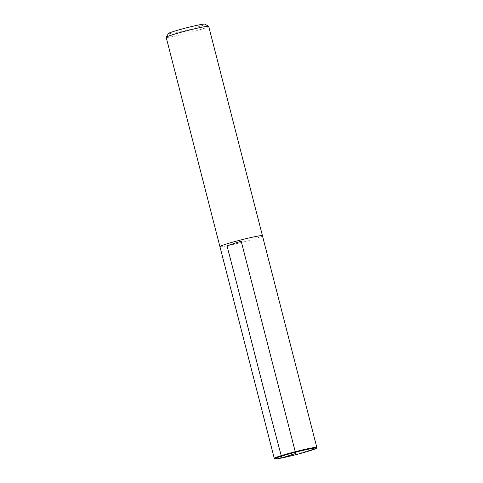 <?xml version="1.0" encoding="UTF-8"?>
<svg xmlns="http://www.w3.org/2000/svg" width="483" height="483" viewBox="0 0 483 483"><rect width="100%" height="100%" fill="white"/><g stroke="black" fill="none" stroke-linecap="round" stroke-linejoin="round"><path stroke-width="0.36" stroke-dasharray="2.42 1.81" d="M168.41 33.526A18.879 1.087 165.6 0 0 174.478 32.856A18.879 1.087 165.6 0 0 194.74 27.845A18.879 1.087 165.6 0 0 204.925 24.15M166.182 37.33A21.952 1.262 165.6 0 0 173.252 36.473A21.952 1.262 165.6 0 0 196.261 30.803A21.952 1.262 165.6 0 0 208.71 26.408M219.952 246.686A21.952 1.262 165.6 0 0 226.998 245.787A21.952 1.262 165.6 0 0 249.596 240.226A21.952 1.262 165.6 0 0 262.444 235.776M274.344 458.458A21.952 1.262 165.6 0 0 281.366 457.54A21.952 1.262 165.6 0 0 303.813 452.028A21.952 1.262 165.6 0 0 316.8 447.554M219.94 246.638A21.934 1.262 165.6 0 0 227.01 245.781A21.934 1.262 165.6 0 0 249.995 240.117A21.934 1.262 165.6 0 0 262.432 235.728"/><path stroke-width="0.72" d="M262.444 235.776A21.952 1.262 165.6 0 0 262.45 235.722L208.71 26.408A21.952 1.262 165.6 0 0 208.656 26.348L204.925 24.15A18.879 1.087 165.6 0 0 186.414 27.845A18.879 1.087 165.6 0 0 168.41 33.526L166.2 37.251A21.952 1.262 165.6 0 0 166.182 37.33L219.922 246.644A21.952 1.262 165.6 0 0 219.952 246.686M208.656 26.348A21.952 1.262 165.6 0 0 187.132 30.646A21.952 1.262 165.6 0 0 166.2 37.251M262.45 235.722A21.952 1.262 165.6 0 0 240.872 239.96A21.952 1.262 165.6 0 0 219.922 246.644M281.855 457.956A21.403 1.232 165.6 0 0 303.741 452.577A21.403 1.232 165.6 0 0 316.407 448.224A21.403 1.232 165.6 0 0 295.385 452.275A21.403 1.232 165.6 0 0 275.014 458.85A21.403 1.232 165.6 0 0 281.855 457.956M316.407 448.224L316.8 447.554A21.952 1.262 165.6 0 0 316.818 447.475A21.952 1.262 165.6 0 0 295.24 451.714A21.952 1.262 165.6 0 0 274.29 458.397A21.952 1.262 165.6 0 0 274.344 458.458L275.014 458.85M316.818 447.475L262.432 235.728A21.934 1.262 165.6 0 0 240.872 239.96A21.934 1.262 165.6 0 0 219.94 246.638L274.29 458.397M241.186 241.18L295.693 453.465L281.855 457.956C262.975 387.897 245.394 316.395 227.01 245.781L241.186 241.18"/></g></svg>

